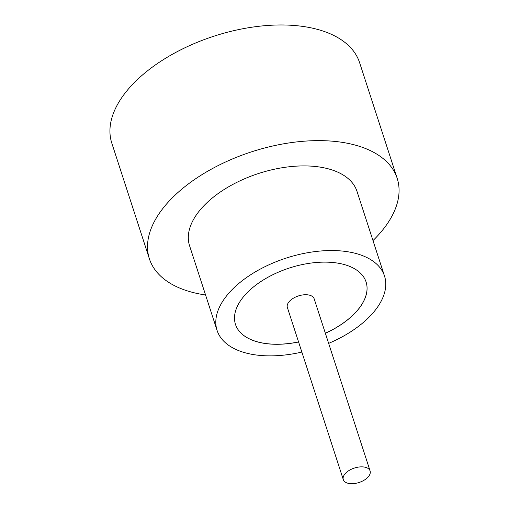 <?xml version="1.0" encoding="UTF-8"?>
<svg xmlns="http://www.w3.org/2000/svg" width="509" height="509" viewBox="0 0 509 509"><rect width="100%" height="100%" fill="white"/><g stroke="black" fill="none" stroke-linecap="round" stroke-linejoin="round"><path stroke-width="0.76" d="M344.917 473.994A14.08 7.59 162 0 0 343.301 479.631A14.08 7.59 162 0 0 354.334 483.55A14.08 7.59 162 0 0 368.478 476.57A14.08 7.59 162 0 0 370.094 470.927A14.08 7.59 162 0 0 359.061 467.014A14.08 7.59 162 0 0 344.917 473.994M370.094 470.927L314.161 298.796A14.08 7.59 162 0 0 303.135 294.883A14.08 7.59 162 0 0 288.991 301.856A14.08 7.59 162 0 0 287.375 307.5L343.301 479.631M328.649 343.371A88.019 47.42 162 0 0 374.408 311.266A88.019 47.42 162 0 0 384.499 276.005L357 191.378A88.019 47.42 162 0 0 288.075 166.901A88.019 47.42 162 0 0 199.668 210.516A88.019 47.42 162 0 0 189.577 245.777L217.076 330.405A88.019 47.42 162 0 0 301.856 352.075M384.499 276.005A88.019 47.42 162 0 0 315.574 251.529A88.019 47.42 162 0 0 227.167 295.144A88.019 47.42 162 0 0 217.076 330.405M372.989 240.585A130.272 70.185 162 0 0 382.246 230.513A130.272 70.185 162 0 0 397.185 178.322A130.272 70.185 162 0 0 295.175 142.094A130.272 70.185 162 0 0 164.331 206.641A130.272 70.185 162 0 0 149.398 258.833A130.272 70.185 162 0 0 205.566 294.985M397.185 178.322L359.602 62.664A130.272 70.185 162 0 0 257.599 26.436A130.272 70.185 162 0 0 126.754 90.984A130.272 70.185 162 0 0 111.815 143.175L149.398 258.833M325.366 333.287A68.658 36.992 162 0 0 358.209 309.497A68.658 36.992 162 0 0 366.086 281.986A68.658 36.992 162 0 0 312.322 262.899A68.658 36.992 162 0 0 243.366 296.912A68.658 36.992 162 0 0 235.489 324.418A68.658 36.992 162 0 0 298.579 341.991M325.353 333.23A68.658 36.992 162 0 0 358.196 309.44A68.658 36.992 162 0 0 366.073 281.961M235.482 324.392A68.658 36.992 162 0 0 298.56 341.933"/></g></svg>
